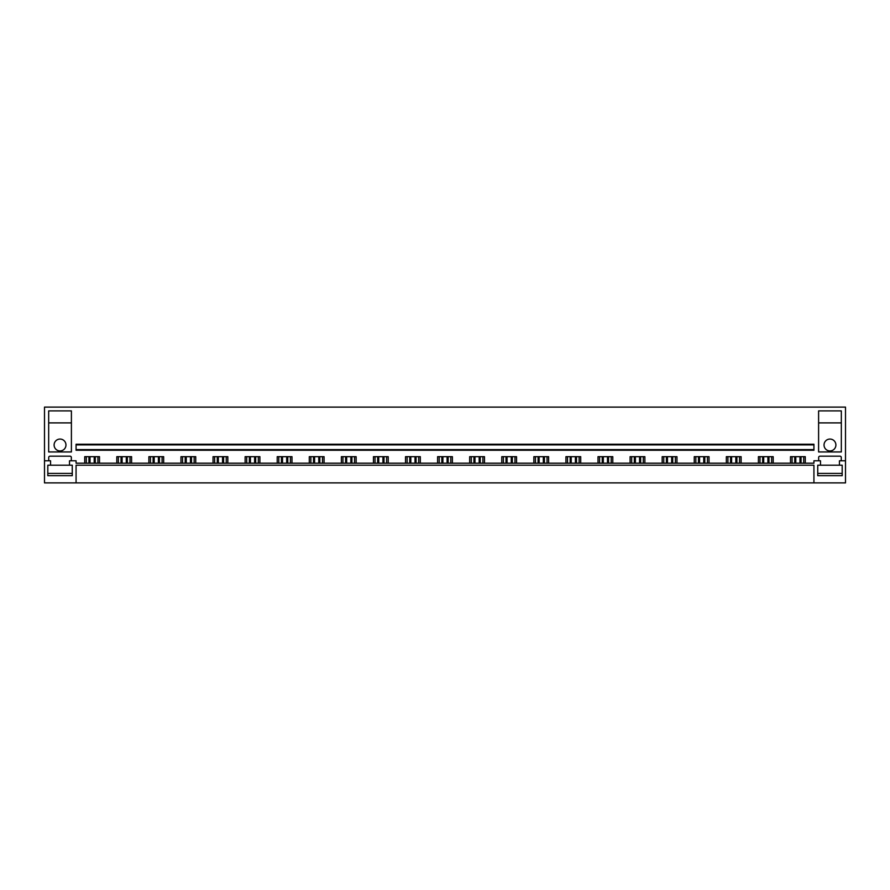 <?xml version="1.0" encoding="UTF-8"?>
<svg xmlns="http://www.w3.org/2000/svg" width="890" height="890" viewBox="0 0 890 890"><rect width="100%" height="100%" fill="white"/><g stroke="black" fill="none" stroke-linecap="round" stroke-linejoin="round"><path stroke-width="1.33" d="M44.5 460.786L44.5 482.892L76.073 482.892L76.073 465.203L813.927 465.203L813.927 482.892L845.5 482.892L845.5 407.108L44.5 407.108L44.5 460.786L50.563 460.786L50.563 465.203L47.815 465.203L47.815 475.694L72.257 475.694L72.257 465.203L69.509 465.203L69.509 460.786L76.073 460.786L76.073 463.189L813.927 463.189L813.927 460.786L820.491 460.786L820.491 465.203L817.743 465.203L817.743 475.694L842.185 475.694L842.185 465.203L839.437 465.203L839.437 460.786L845.5 460.786M76.073 482.892L813.927 482.892M76.073 449.606L76.073 450.24L813.927 450.24L813.927 444.878L76.073 444.878L76.073 449.606L813.927 449.606M813.927 444.878L813.927 444.243L76.073 444.243L76.073 444.878M790.498 463.189L790.498 456.681L805.272 456.681L805.272 463.189M818.667 460.786L818.667 457.438A1.268 1.268 0 0 1 819.924 456.181L840.004 456.181A1.268 1.268 0 0 1 841.273 457.438L841.273 460.786M48.727 460.786L48.727 457.438A1.268 1.268 0 0 1 49.996 456.181L70.076 456.181A1.268 1.268 0 0 1 71.334 457.438L71.334 460.786M84.728 463.189L84.728 456.681L99.502 456.681L99.502 463.189M116.812 463.189L116.812 456.681L131.587 456.681L131.587 463.189M148.886 463.189L148.886 456.681L163.66 456.681L163.66 463.189M180.97 463.189L180.97 456.681L195.744 456.681L195.744 463.189M213.044 463.189L213.044 456.681L227.829 456.681L227.829 463.189M245.128 463.189L245.128 456.681L259.902 456.681L259.902 463.189M277.213 463.189L277.213 456.681L291.987 456.681L291.987 463.189M309.286 463.189L309.286 456.681L324.071 456.681L324.071 463.189M341.371 463.189L341.371 456.681L356.145 456.681L356.145 463.189M373.455 463.189L373.455 456.681L388.229 456.681L388.229 463.189M405.529 463.189L405.529 456.681L420.314 456.681L420.314 463.189M437.613 463.189L437.613 456.681L452.387 456.681L452.387 463.189M469.686 463.189L469.686 456.681L484.472 456.681L484.472 463.189M501.771 463.189L501.771 456.681L516.545 456.681L516.545 463.189M533.855 463.189L533.855 456.681L548.629 456.681L548.629 463.189M565.929 463.189L565.929 456.681L580.714 456.681L580.714 463.189M598.013 463.189L598.013 456.681L612.787 456.681L612.787 463.189M630.098 463.189L630.098 456.681L644.872 456.681L644.872 463.189M662.171 463.189L662.171 456.681L676.956 456.681L676.956 463.189M694.256 463.189L694.256 456.681L709.03 456.681L709.03 463.189M726.34 463.189L726.34 456.681L741.114 456.681L741.114 463.189M758.414 463.189L758.414 456.681L773.188 456.681L773.188 463.189M71.4 410.902L71.4 451.942L48.672 451.942L48.672 410.902L71.4 410.902M818.6 451.942L841.328 451.942L841.328 410.902L818.6 410.902L818.6 451.942M67.24 407.108L52.833 407.108L67.24 407.108M837.167 407.108L822.76 407.108L837.167 407.108M97.922 463.189L97.922 456.681M86.308 463.189L86.308 456.681M130.007 463.189L130.007 456.681M118.381 463.189L118.381 456.681M162.091 463.189L162.091 456.681M150.466 463.189L150.466 456.681M194.165 463.189L194.165 456.681M182.55 463.189L182.55 456.681M226.249 463.189L226.249 456.681M214.624 463.189L214.624 456.681M258.322 463.189L258.322 456.681M246.708 463.189L246.708 456.681M290.407 463.189L290.407 456.681M278.793 463.189L278.793 456.681M322.492 463.189L322.492 456.681M310.866 463.189L310.866 456.681M354.565 463.189L354.565 456.681M342.95 463.189L342.95 456.681M386.649 463.189L386.649 456.681M375.035 463.189L375.035 456.681M418.734 463.189L418.734 456.681M407.108 463.189L407.108 456.681M450.807 463.189L450.807 456.681M439.193 463.189L439.193 456.681M482.892 463.189L482.892 456.681M471.266 463.189L471.266 456.681M514.965 463.189L514.965 456.681M503.351 463.189L503.351 456.681M547.05 463.189L547.05 456.681M535.435 463.189L535.435 456.681M579.134 463.189L579.134 456.681M567.509 463.189L567.509 456.681M611.207 463.189L611.207 456.681M599.593 463.189L599.593 456.681M643.292 463.189L643.292 456.681M631.678 463.189L631.678 456.681M675.377 463.189L675.377 456.681M663.751 463.189L663.751 456.681M707.45 463.189L707.45 456.681M695.835 463.189L695.835 456.681M739.534 463.189L739.534 456.681M727.909 463.189L727.909 456.681M771.619 463.189L771.619 456.681M759.993 463.189L759.993 456.681M803.692 463.189L803.692 456.681M792.078 463.189L792.078 456.681M48.672 422.895L71.4 422.895M60.031 439.059A5.941 5.941 0 0 0 54.101 445A5.941 5.941 0 0 0 60.031 450.941A5.941 5.941 0 0 0 65.971 445A5.941 5.941 0 0 0 60.031 439.059M65.971 422.895L54.101 422.895L65.971 422.895M818.6 422.895L841.328 422.895M829.97 439.059A5.941 5.941 0 0 1 835.899 445A5.941 5.941 0 0 1 829.97 450.941A5.941 5.941 0 0 1 824.029 445A5.941 5.941 0 0 1 829.97 439.059M824.029 422.895L835.899 422.895L824.029 422.895M47.815 465.203L47.815 473.413L72.257 473.413L72.257 465.203M50.563 465.203L69.509 465.203M842.185 465.203L842.185 473.413L817.743 473.413L817.743 465.203M820.491 465.203L839.437 465.203M94.207 463.189L94.207 456.681M90.023 463.189L90.023 456.681M95.275 456.681L95.275 463.189M88.956 456.681L88.956 463.189M126.291 463.189L126.291 456.681M122.097 463.189L122.097 456.681M127.348 456.681L127.348 463.189M121.04 456.681L121.04 463.189M158.376 463.189L158.376 456.681M154.181 463.189L154.181 456.681M159.432 456.681L159.432 463.189M153.113 456.681L153.113 463.189M190.449 463.189L190.449 456.681M186.266 463.189L186.266 456.681M191.517 456.681L191.517 463.189M185.198 456.681L185.198 463.189M222.533 463.189L222.533 456.681M218.339 463.189L218.339 456.681M223.59 456.681L223.59 463.189M217.282 456.681L217.282 463.189M254.607 463.189L254.607 456.681M250.424 463.189L250.424 456.681M255.675 456.681L255.675 463.189M249.356 456.681L249.356 463.189M286.691 463.189L286.691 456.681M282.508 463.189L282.508 456.681M287.759 456.681L287.759 463.189M281.44 456.681L281.44 463.189M318.776 463.189L318.776 456.681M314.582 463.189L314.582 456.681M319.833 456.681L319.833 463.189M313.525 456.681L313.525 463.189M350.849 463.189L350.849 456.681M346.666 463.189L346.666 456.681M351.917 456.681L351.917 463.189M345.598 456.681L345.598 463.189M382.934 463.189L382.934 456.681M378.74 463.189L378.74 456.681M384.002 456.681L384.002 463.189M377.683 456.681L377.683 463.189M415.018 463.189L415.018 456.681M410.824 463.189L410.824 456.681M416.075 456.681L416.075 463.189M409.767 456.681L409.767 463.189M447.091 463.189L447.091 456.681M442.909 463.189L442.909 456.681M448.159 456.681L448.159 463.189M441.841 456.681L441.841 463.189M479.176 463.189L479.176 456.681M474.982 463.189L474.982 456.681M480.233 456.681L480.233 463.189M473.925 456.681L473.925 463.189M511.261 463.189L511.261 456.681M507.066 463.189L507.066 456.681M512.317 456.681L512.317 463.189M505.998 456.681L505.998 463.189M543.334 463.189L543.334 456.681M539.151 463.189L539.151 456.681M544.402 456.681L544.402 463.189M538.083 456.681L538.083 463.189M575.418 463.189L575.418 456.681M571.224 463.189L571.224 456.681M576.475 456.681L576.475 463.189M570.167 456.681L570.167 463.189M607.492 463.189L607.492 456.681M603.309 463.189L603.309 456.681M608.56 456.681L608.56 463.189M602.241 456.681L602.241 463.189M639.576 463.189L639.576 456.681M635.393 463.189L635.393 456.681M640.644 456.681L640.644 463.189M634.325 456.681L634.325 463.189M671.661 463.189L671.661 456.681M667.467 463.189L667.467 456.681M672.718 456.681L672.718 463.189M666.41 456.681L666.41 463.189M703.734 463.189L703.734 456.681M699.551 463.189L699.551 456.681M704.802 456.681L704.802 463.189M698.483 456.681L698.483 463.189M735.819 463.189L735.819 456.681M731.625 463.189L731.625 456.681M736.887 456.681L736.887 463.189M730.568 456.681L730.568 463.189M767.903 463.189L767.903 456.681M763.709 463.189L763.709 456.681M768.96 456.681L768.96 463.189M762.652 456.681L762.652 463.189M799.977 463.189L799.977 456.681M795.794 463.189L795.794 456.681M801.044 456.681L801.044 463.189M794.726 456.681L794.726 463.189"/></g></svg>
